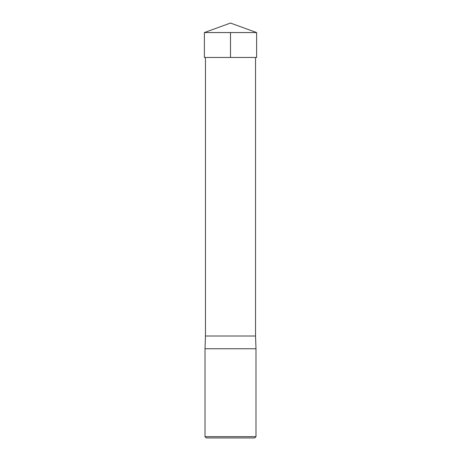 <?xml version="1.0" encoding="UTF-8"?>
<svg xmlns="http://www.w3.org/2000/svg" width="461" height="461" viewBox="0 0 461 461"><rect width="100%" height="100%" fill="white"/><g stroke="black" fill="none" stroke-linecap="round" stroke-linejoin="round"><path stroke-width="0.69" d="M205.012 436.676L255.988 436.676L255.988 348.752L205.012 348.752L205.012 436.676L206.292 437.95L254.708 437.95L255.988 436.676M255.538 57.458L255.538 336.011L205.462 336.011L205.012 348.752M256.621 32.558L204.379 32.558L204.384 57.458L256.616 57.458L256.621 32.558L230.5 23.05L204.379 32.558M230.5 32.558L230.5 57.458L204.384 57.458L204.379 32.558L230.5 23.05M205.462 57.458L205.462 336.011M255.538 336.011L255.988 348.752"/></g></svg>

